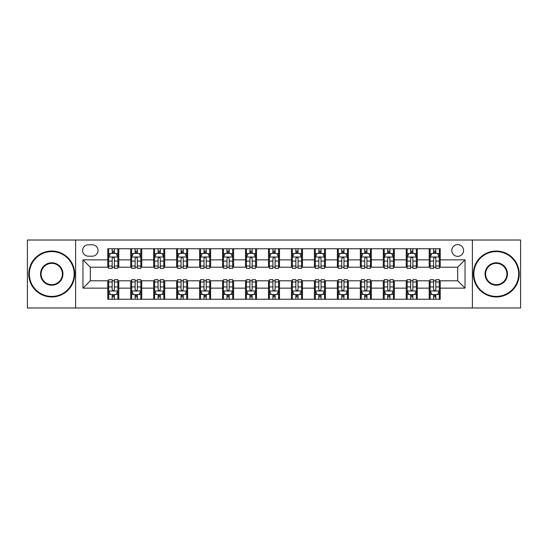 <?xml version="1.0" encoding="UTF-8"?>
<svg xmlns="http://www.w3.org/2000/svg" width="548" height="548" viewBox="0 0 548 548"><rect width="100%" height="100%" fill="white"/><g stroke="black" fill="none" stroke-linecap="round" stroke-linejoin="round"><path stroke-width="0.82" d="M457.69 244.607A5.877 5.877 0 0 0 451.812 250.491A5.877 5.877 0 0 0 457.69 256.368A5.877 5.877 0 0 0 463.567 250.491A5.877 5.877 0 0 0 457.69 244.607M472.383 307.983L520.6 307.983L520.6 240.017L472.383 240.017L472.383 307.983L75.617 307.983L75.617 240.017L27.4 240.017L27.4 307.983L75.617 307.983M88.29 256.183L92.331 256.183A5.692 5.692 0 0 0 98.03 250.491A5.692 5.692 0 0 0 92.331 244.792L88.29 244.792A5.692 5.692 0 0 0 82.597 250.491A5.692 5.692 0 0 0 88.29 256.183M472.383 240.017L75.617 240.017M107.764 288.145L82.967 288.145L82.967 259.855L107.764 259.855L107.764 267.205L90.31 267.205L90.31 280.795L107.764 280.795L107.764 299.256L440.236 299.256L440.236 280.795L457.69 280.795L457.69 267.205L440.236 267.205L440.236 259.855L465.033 259.855L465.033 288.145L440.236 288.145M440.236 259.855L440.236 248.744L107.764 248.744L107.764 259.855M429.214 248.744L429.214 267.205L430.132 267.205M433.626 267.205L435.831 267.205M439.318 267.205L440.236 267.205M429.214 267.205L416.357 267.205M406.253 248.744L406.253 267.205L407.171 267.205M410.664 267.205L412.87 267.205M406.253 267.205L393.396 267.205M383.292 248.744L383.292 267.205L384.21 267.205M387.703 267.205L389.909 267.205M383.292 267.205L370.434 267.205M360.331 248.744L360.331 267.205L361.248 267.205M364.742 267.205L366.948 267.205M360.331 267.205L347.473 267.205M337.369 248.744L337.369 267.205L338.287 267.205M341.781 267.205L343.986 267.205M337.369 267.205L324.512 267.205M314.408 248.744L314.408 267.205L315.333 267.205M318.82 267.205L321.025 267.205M314.408 267.205L301.551 267.205M291.447 248.744L291.447 267.205L292.372 267.205M295.858 267.205L298.064 267.205M291.447 267.205L278.589 267.205M268.493 248.744L268.493 267.205L269.411 267.205M272.897 267.205L275.103 267.205M268.493 267.205L255.628 267.205M245.531 248.744L245.531 267.205L246.449 267.205M249.936 267.205L252.142 267.205M245.531 267.205L232.667 267.205M222.57 248.744L222.57 267.205L223.488 267.205M226.975 267.205L229.18 267.205M222.57 267.205L209.713 267.205M199.609 248.744L199.609 267.205L200.527 267.205M204.014 267.205L206.219 267.205M199.609 267.205L186.752 267.205M176.648 248.744L176.648 267.205L177.566 267.205M181.052 267.205L183.258 267.205M176.648 267.205L163.79 267.205M153.687 248.744L153.687 267.205L154.605 267.205M158.091 267.205L160.297 267.205M153.687 267.205L140.829 267.205M130.725 248.744L130.725 267.205L131.643 267.205M135.13 267.205L137.336 267.205M130.725 267.205L117.868 267.205M107.764 267.205L108.682 267.205M112.169 267.205L114.374 267.205M107.764 280.795L108.682 280.795M112.169 280.795L114.374 280.795M117.868 280.795L118.786 280.795L118.786 299.256M131.643 280.795L118.786 280.795M135.13 280.795L137.336 280.795M140.829 280.795L141.747 280.795L141.747 299.256M154.605 280.795L141.747 280.795M158.091 280.795L160.297 280.795M163.79 280.795L164.708 280.795L164.708 299.256M177.566 280.795L164.708 280.795M181.052 280.795L183.258 280.795M186.752 280.795L187.669 280.795L187.669 299.256M200.527 280.795L187.669 280.795M204.014 280.795L206.219 280.795M209.713 280.795L210.631 280.795L210.631 299.256M223.488 280.795L210.631 280.795M226.975 280.795L229.18 280.795M232.667 280.795L233.592 280.795L233.592 299.256M246.449 280.795L233.592 280.795M249.936 280.795L252.142 280.795M255.628 280.795L256.553 280.795L256.553 299.256M269.411 280.795L256.553 280.795M272.897 280.795L275.103 280.795M278.589 280.795L279.507 280.795L279.507 299.256M292.372 280.795L279.507 280.795M295.858 280.795L298.064 280.795M301.551 280.795L302.469 280.795L302.469 299.256M315.333 280.795L302.469 280.795M318.82 280.795L321.025 280.795M324.512 280.795L325.43 280.795L325.43 299.256M338.287 280.795L325.43 280.795M341.781 280.795L343.986 280.795M347.473 280.795L348.391 280.795L348.391 299.256M361.248 280.795L348.391 280.795M364.742 280.795L366.948 280.795M370.434 280.795L371.352 280.795L371.352 299.256M384.21 280.795L371.352 280.795M387.703 280.795L389.909 280.795M393.396 280.795L394.313 280.795L394.313 299.256M407.171 280.795L394.313 280.795M410.664 280.795L412.87 280.795M416.357 280.795L417.275 280.795L417.275 299.256M430.132 280.795L417.275 280.795M433.626 280.795L435.831 280.795M439.318 280.795L440.236 280.795M118.786 248.744L118.786 267.205M107.764 253.334L108.682 253.334M112.169 253.334L114.374 253.334M117.868 253.334L118.786 253.334M107.764 294.666L108.682 294.666M112.169 294.666L114.374 294.666M117.868 294.666L118.786 294.666M130.725 280.795L130.725 299.256M141.747 248.744L141.747 267.205M130.725 253.334L131.643 253.334M135.13 253.334L137.336 253.334M140.829 253.334L141.747 253.334M130.725 294.666L131.643 294.666M135.13 294.666L137.336 294.666M140.829 294.666L141.747 294.666M153.687 280.795L153.687 299.256M153.687 294.666L154.605 294.666M158.091 294.666L160.297 294.666M163.79 294.666L164.708 294.666M164.708 248.744L164.708 267.205M153.687 253.334L154.605 253.334M158.091 253.334L160.297 253.334M163.79 253.334L164.708 253.334M176.648 280.795L176.648 299.256M176.648 294.666L177.566 294.666M181.052 294.666L183.258 294.666M186.752 294.666L187.669 294.666M187.669 248.744L187.669 267.205M176.648 253.334L177.566 253.334M181.052 253.334L183.258 253.334M186.752 253.334L187.669 253.334M199.609 280.795L199.609 299.256M199.609 294.666L200.527 294.666M204.014 294.666L206.219 294.666M209.713 294.666L210.631 294.666M210.631 248.744L210.631 267.205M199.609 253.334L200.527 253.334M204.014 253.334L206.219 253.334M209.713 253.334L210.631 253.334M222.57 280.795L222.57 299.256M222.57 294.666L223.488 294.666M226.975 294.666L229.18 294.666M232.667 294.666L233.592 294.666M233.592 248.744L233.592 267.205M222.57 253.334L223.488 253.334M226.975 253.334L229.18 253.334M232.667 253.334L233.592 253.334M245.531 280.795L245.531 299.256M245.531 294.666L246.449 294.666M249.936 294.666L252.142 294.666M255.628 294.666L256.553 294.666M256.553 248.744L256.553 267.205M245.531 253.334L246.449 253.334M249.936 253.334L252.142 253.334M255.628 253.334L256.553 253.334M268.493 280.795L268.493 299.256M268.493 294.666L269.411 294.666M272.897 294.666L275.103 294.666M278.589 294.666L279.507 294.666M279.507 248.744L279.507 267.205M268.493 253.334L269.411 253.334M272.897 253.334L275.103 253.334M278.589 253.334L279.507 253.334M291.447 280.795L291.447 299.256M291.447 294.666L292.372 294.666M295.858 294.666L298.064 294.666M301.551 294.666L302.469 294.666M302.469 248.744L302.469 267.205M291.447 253.334L292.372 253.334M295.858 253.334L298.064 253.334M301.551 253.334L302.469 253.334M314.408 280.795L314.408 299.256M314.408 294.666L315.333 294.666M318.82 294.666L321.025 294.666M324.512 294.666L325.43 294.666M325.43 248.744L325.43 267.205M314.408 253.334L315.333 253.334M318.82 253.334L321.025 253.334M324.512 253.334L325.43 253.334M337.369 280.795L337.369 299.256M337.369 294.666L338.287 294.666M341.781 294.666L343.986 294.666M347.473 294.666L348.391 294.666M348.391 248.744L348.391 267.205M337.369 253.334L338.287 253.334M341.781 253.334L343.986 253.334M347.473 253.334L348.391 253.334M360.331 280.795L360.331 299.256M360.331 294.666L361.248 294.666M364.742 294.666L366.948 294.666M370.434 294.666L371.352 294.666M371.352 248.744L371.352 267.205M360.331 253.334L361.248 253.334M364.742 253.334L366.948 253.334M370.434 253.334L371.352 253.334M383.292 280.795L383.292 299.256M383.292 294.666L384.21 294.666M387.703 294.666L389.909 294.666M393.396 294.666L394.313 294.666M394.313 248.744L394.313 267.205M383.292 253.334L384.21 253.334M387.703 253.334L389.909 253.334M393.396 253.334L394.313 253.334M406.253 280.795L406.253 299.256M406.253 294.666L407.171 294.666M410.664 294.666L412.87 294.666M416.357 294.666L417.275 294.666M417.275 248.744L417.275 267.205M406.253 253.334L407.171 253.334M410.664 253.334L412.87 253.334M416.357 253.334L417.275 253.334M429.214 280.795L429.214 299.256M429.214 294.666L430.132 294.666M433.626 294.666L435.831 294.666M439.318 294.666L440.236 294.666M429.214 253.334L430.132 253.334M433.626 253.334L435.831 253.334M439.318 253.334L440.236 253.334M90.31 267.205L82.967 259.855M90.31 280.795L82.967 288.145M465.033 259.855L457.69 267.205M465.033 288.145L457.69 280.795M114.374 251.128L112.169 251.128M117.868 266.006L114.374 266.006L114.374 268.308L117.868 268.308L117.868 257.101L116.032 253.429L110.518 253.429L108.682 257.101L108.682 268.308L112.169 268.308L112.169 266.006L108.682 266.006M108.682 257.101L108.682 248.744M117.868 257.101L117.868 248.744M112.169 253.429L112.169 248.744M114.374 248.744L114.374 253.429M114.374 266.006L114.374 258.478C113.642 257.06 112.909 257.06 112.169 258.478L112.169 266.006M112.169 296.872L114.374 296.872M108.682 281.994L112.169 281.994L112.169 279.692L108.682 279.692L108.682 290.899L110.518 294.571L116.032 294.571L117.868 290.899L117.868 279.692L114.374 279.692L114.374 281.994L117.868 281.994M117.868 290.899L117.868 299.256M108.682 290.899L108.682 299.256M114.374 294.571L114.374 299.256M112.169 299.256L112.169 294.571M112.169 281.994L112.169 289.522C112.909 290.94 113.642 290.94 114.374 289.522L114.374 281.994M137.336 251.128L135.13 251.128M140.829 266.006L137.336 266.006L137.336 268.308L140.829 268.308L140.829 257.101L138.993 253.429L133.479 253.429L131.643 257.101L131.643 268.308L135.13 268.308L135.13 266.006L131.643 266.006M131.643 257.101L131.643 248.744M140.829 257.101L140.829 248.744M135.13 253.429L135.13 248.744M137.336 248.744L137.336 253.429M137.336 266.006L137.336 258.478C136.603 257.06 135.87 257.06 135.13 258.478L135.13 266.006M160.297 251.128L158.091 251.128M163.79 266.006L160.297 266.006L160.297 268.308L163.79 268.308L163.79 257.101L161.948 253.429L156.44 253.429L154.605 257.101L154.605 268.308L158.091 268.308L158.091 266.006L154.605 266.006M154.605 257.101L154.605 248.744M163.79 257.101L163.79 248.744M158.091 253.429L158.091 248.744M160.297 248.744L160.297 253.429M160.297 266.006L160.297 258.478C159.564 257.06 158.831 257.06 158.091 258.478L158.091 266.006M183.258 251.128L181.052 251.128M186.752 266.006L183.258 266.006L183.258 268.308L186.752 268.308L186.752 257.101L184.909 253.429L179.401 253.429L177.566 257.101L177.566 268.308L181.052 268.308L181.052 266.006L177.566 266.006M177.566 257.101L177.566 248.744M186.752 257.101L186.752 248.744M181.052 253.429L181.052 248.744M183.258 248.744L183.258 253.429M183.258 266.006L183.258 258.478C182.525 257.06 181.792 257.06 181.052 258.478L181.052 266.006M135.13 296.872L137.336 296.872M131.643 281.994L135.13 281.994L135.13 279.692L131.643 279.692L131.643 290.899L133.479 294.571L138.993 294.571L140.829 290.899L140.829 279.692L137.336 279.692L137.336 281.994L140.829 281.994M140.829 290.899L140.829 299.256M131.643 290.899L131.643 299.256M137.336 294.571L137.336 299.256M135.13 299.256L135.13 294.571M135.13 281.994L135.13 289.522C135.863 290.94 136.603 290.94 137.336 289.522L137.336 281.994M158.091 296.872L160.297 296.872M154.605 281.994L158.091 281.994L158.091 279.692L154.605 279.692L154.605 290.899L156.44 294.571L161.948 294.571L163.79 290.899L163.79 279.692L160.297 279.692L160.297 281.994L163.79 281.994M163.79 290.899L163.79 299.256M154.605 290.899L154.605 299.256M160.297 294.571L160.297 299.256M158.091 299.256L158.091 294.571M158.091 281.994L158.091 289.522C158.824 290.94 159.564 290.94 160.297 289.522L160.297 281.994M181.052 296.872L183.258 296.872M177.566 281.994L181.052 281.994L181.052 279.692L177.566 279.692L177.566 290.899L179.401 294.571L184.909 294.571L186.752 290.899L186.752 279.692L183.258 279.692L183.258 281.994L186.752 281.994M186.752 290.899L186.752 299.256M177.566 290.899L177.566 299.256M183.258 294.571L183.258 299.256M181.052 299.256L181.052 294.571M181.052 281.994L181.052 289.522C181.785 290.94 182.525 290.94 183.258 289.522L183.258 281.994M206.219 251.128L204.014 251.128M209.713 266.006L206.219 266.006L206.219 268.308L209.713 268.308L209.713 257.101L207.87 253.429L202.363 253.429L200.527 257.101L200.527 268.308L204.014 268.308L204.014 266.006L200.527 266.006M200.527 257.101L200.527 248.744M209.713 257.101L209.713 248.744M204.014 253.429L204.014 248.744M206.219 248.744L206.219 253.429M206.219 266.006L206.219 258.478C205.486 257.06 204.753 257.06 204.014 258.478L204.014 266.006M204.014 296.872L206.219 296.872M200.527 281.994L204.014 281.994L204.014 279.692L200.527 279.692L200.527 290.899L202.363 294.571L207.87 294.571L209.713 290.899L209.713 279.692L206.219 279.692L206.219 281.994L209.713 281.994M209.713 290.899L209.713 299.256M200.527 290.899L200.527 299.256M206.219 294.571L206.219 299.256M204.014 299.256L204.014 294.571M204.014 281.994L204.014 289.522C204.746 290.94 205.486 290.94 206.219 289.522L206.219 281.994M51.738 251.587A22.413 22.413 0 0 0 29.332 274A22.413 22.413 0 0 0 51.738 296.413A22.413 22.413 0 0 0 74.151 274A22.413 22.413 0 0 0 51.738 251.587M51.738 296.961A22.961 22.961 0 0 1 28.777 274A22.961 22.961 0 0 1 51.738 251.039A22.961 22.961 0 0 1 74.699 274A22.961 22.961 0 0 1 51.738 296.961M51.738 262.793A11.207 11.207 0 0 1 62.945 274A11.207 11.207 0 0 1 51.738 285.207A11.207 11.207 0 0 1 40.531 274A11.207 11.207 0 0 1 51.738 262.793M51.738 284.652A10.652 10.652 0 0 0 62.39 274A10.652 10.652 0 0 0 51.738 263.348A10.652 10.652 0 0 0 41.086 274A10.652 10.652 0 0 0 51.738 284.652M496.262 251.587A22.413 22.413 0 0 0 473.849 274A22.413 22.413 0 0 0 496.262 296.413A22.413 22.413 0 0 0 518.668 274A22.413 22.413 0 0 0 496.262 251.587M496.262 296.961A22.961 22.961 0 0 1 473.301 274A22.961 22.961 0 0 1 496.262 251.039A22.961 22.961 0 0 1 519.223 274A22.961 22.961 0 0 1 496.262 296.961M496.262 262.793A11.207 11.207 0 0 1 507.469 274A11.207 11.207 0 0 1 496.262 285.207A11.207 11.207 0 0 1 485.055 274A11.207 11.207 0 0 1 496.262 262.793M496.262 284.652A10.652 10.652 0 0 0 506.914 274A10.652 10.652 0 0 0 496.262 263.348A10.652 10.652 0 0 0 485.61 274A10.652 10.652 0 0 0 496.262 284.652M229.18 251.128L226.975 251.128M232.667 266.006L229.18 266.006L229.18 268.308L232.667 268.308L232.667 257.101L230.831 253.429L225.324 253.429L223.488 257.101L223.488 268.308L226.975 268.308L226.975 266.006L223.488 266.006M223.488 257.101L223.488 248.744M232.667 257.101L232.667 248.744M226.975 253.429L226.975 248.744M229.18 248.744L229.18 253.429M229.18 266.006L229.18 258.478C228.448 257.06 227.715 257.06 226.975 258.478L226.975 266.006M252.142 251.128L249.936 251.128M255.628 266.006L252.142 266.006L252.142 268.308L255.628 268.308L255.628 257.101L253.793 253.429L248.285 253.429L246.449 257.101L246.449 268.308L249.936 268.308L249.936 266.006L246.449 266.006M246.449 257.101L246.449 248.744M255.628 257.101L255.628 248.744M249.936 253.429L249.936 248.744M252.142 248.744L252.142 253.429M252.142 266.006L252.142 258.478C251.409 257.06 250.676 257.06 249.936 258.478L249.936 266.006M275.103 251.128L272.897 251.128M278.589 266.006L275.103 266.006L275.103 268.308L278.589 268.308L278.589 257.101L276.754 253.429L271.246 253.429L269.411 257.101L269.411 268.308L272.897 268.308L272.897 266.006L269.411 266.006M269.411 257.101L269.411 248.744M278.589 257.101L278.589 248.744M272.897 253.429L272.897 248.744M275.103 248.744L275.103 253.429M275.103 266.006L275.103 258.478C274.37 257.06 273.637 257.06 272.897 258.478L272.897 266.006M298.064 251.128L295.858 251.128M301.551 266.006L298.064 266.006L298.064 268.308L301.551 268.308L301.551 257.101L299.715 253.429L294.208 253.429L292.372 257.101L292.372 268.308L295.858 268.308L295.858 266.006L292.372 266.006M292.372 257.101L292.372 248.744M301.551 257.101L301.551 248.744M295.858 253.429L295.858 248.744M298.064 248.744L298.064 253.429M298.064 266.006L298.064 258.478C297.331 257.06 296.591 257.06 295.858 258.478L295.858 266.006M321.025 251.128L318.82 251.128M324.512 266.006L321.025 266.006L321.025 268.308L324.512 268.308L324.512 257.101L322.676 253.429L317.169 253.429L315.333 257.101L315.333 268.308L318.82 268.308L318.82 266.006L315.333 266.006M315.333 257.101L315.333 248.744M324.512 257.101L324.512 248.744M318.82 253.429L318.82 248.744M321.025 248.744L321.025 253.429M321.025 266.006L321.025 258.478C320.292 257.06 319.553 257.06 318.82 258.478L318.82 266.006M226.975 296.872L229.18 296.872M223.488 281.994L226.975 281.994L226.975 279.692L223.488 279.692L223.488 290.899L225.324 294.571L230.831 294.571L232.667 290.899L232.667 279.692L229.18 279.692L229.18 281.994L232.667 281.994M232.667 290.899L232.667 299.256M223.488 290.899L223.488 299.256M229.18 294.571L229.18 299.256M226.975 299.256L226.975 294.571M226.975 281.994L226.975 289.522C227.708 290.94 228.448 290.94 229.18 289.522L229.18 281.994M249.936 296.872L252.142 296.872M246.449 281.994L249.936 281.994L249.936 279.692L246.449 279.692L246.449 290.899L248.285 294.571L253.793 294.571L255.628 290.899L255.628 279.692L252.142 279.692L252.142 281.994L255.628 281.994M255.628 290.899L255.628 299.256M246.449 290.899L246.449 299.256M252.142 294.571L252.142 299.256M249.936 299.256L249.936 294.571M249.936 281.994L249.936 289.522C250.669 290.94 251.409 290.94 252.142 289.522L252.142 281.994M272.897 296.872L275.103 296.872M269.411 281.994L272.897 281.994L272.897 279.692L269.411 279.692L269.411 290.899L271.246 294.571L276.754 294.571L278.589 290.899L278.589 279.692L275.103 279.692L275.103 281.994L278.589 281.994M278.589 290.899L278.589 299.256M269.411 290.899L269.411 299.256M275.103 294.571L275.103 299.256M272.897 299.256L272.897 294.571M272.897 281.994L272.897 289.522C273.63 290.94 274.363 290.94 275.103 289.522L275.103 281.994M295.858 296.872L298.064 296.872M292.372 281.994L295.858 281.994L295.858 279.692L292.372 279.692L292.372 290.899L294.208 294.571L299.715 294.571L301.551 290.899L301.551 279.692L298.064 279.692L298.064 281.994L301.551 281.994M301.551 290.899L301.551 299.256M292.372 290.899L292.372 299.256M298.064 294.571L298.064 299.256M295.858 299.256L295.858 294.571M295.858 281.994L295.858 289.522C296.591 290.94 297.324 290.94 298.064 289.522L298.064 281.994M318.82 296.872L321.025 296.872M315.333 281.994L318.82 281.994L318.82 279.692L315.333 279.692L315.333 290.899L317.169 294.571L322.676 294.571L324.512 290.899L324.512 279.692L321.025 279.692L321.025 281.994L324.512 281.994M324.512 290.899L324.512 299.256M315.333 290.899L315.333 299.256M321.025 294.571L321.025 299.256M318.82 299.256L318.82 294.571M318.82 281.994L318.82 289.522C319.553 290.94 320.285 290.94 321.025 289.522L321.025 281.994M343.986 251.128L341.781 251.128M347.473 266.006L343.986 266.006L343.986 268.308L347.473 268.308L347.473 257.101L345.637 253.429L340.13 253.429L338.287 257.101L338.287 268.308L341.781 268.308L341.781 266.006L338.287 266.006M338.287 257.101L338.287 248.744M347.473 257.101L347.473 248.744M341.781 253.429L341.781 248.744M343.986 248.744L343.986 253.429M343.986 266.006L343.986 258.478C343.254 257.06 342.514 257.06 341.781 258.478L341.781 266.006M341.781 296.872L343.986 296.872M338.287 281.994L341.781 281.994L341.781 279.692L338.287 279.692L338.287 290.899L340.13 294.571L345.637 294.571L347.473 290.899L347.473 279.692L343.986 279.692L343.986 281.994L347.473 281.994M347.473 290.899L347.473 299.256M338.287 290.899L338.287 299.256M343.986 294.571L343.986 299.256M341.781 299.256L341.781 294.571M341.781 281.994L341.781 289.522C342.514 290.94 343.247 290.94 343.986 289.522L343.986 281.994M366.948 251.128L364.742 251.128M370.434 266.006L366.948 266.006L366.948 268.308L370.434 268.308L370.434 257.101L368.599 253.429L363.091 253.429L361.248 257.101L361.248 268.308L364.742 268.308L364.742 266.006L361.248 266.006M361.248 257.101L361.248 248.744M370.434 257.101L370.434 248.744M364.742 253.429L364.742 248.744M366.948 248.744L366.948 253.429M366.948 266.006L366.948 258.478C366.215 257.06 365.475 257.06 364.742 258.478L364.742 266.006M364.742 296.872L366.948 296.872M361.248 281.994L364.742 281.994L364.742 279.692L361.248 279.692L361.248 290.899L363.091 294.571L368.599 294.571L370.434 290.899L370.434 279.692L366.948 279.692L366.948 281.994L370.434 281.994M370.434 290.899L370.434 299.256M361.248 290.899L361.248 299.256M366.948 294.571L366.948 299.256M364.742 299.256L364.742 294.571M364.742 281.994L364.742 289.522C365.475 290.94 366.208 290.94 366.948 289.522L366.948 281.994M389.909 251.128L387.703 251.128M393.396 266.006L389.909 266.006L389.909 268.308L393.396 268.308L393.396 257.101L391.56 253.429L386.052 253.429L384.21 257.101L384.21 268.308L387.703 268.308L387.703 266.006L384.21 266.006M384.21 257.101L384.21 248.744M393.396 257.101L393.396 248.744M387.703 253.429L387.703 248.744M389.909 248.744L389.909 253.429M389.909 266.006L389.909 258.478C389.176 257.06 388.436 257.06 387.703 258.478L387.703 266.006M387.703 296.872L389.909 296.872M384.21 281.994L387.703 281.994L387.703 279.692L384.21 279.692L384.21 290.899L386.052 294.571L391.56 294.571L393.396 290.899L393.396 279.692L389.909 279.692L389.909 281.994L393.396 281.994M393.396 290.899L393.396 299.256M384.21 290.899L384.21 299.256M389.909 294.571L389.909 299.256M387.703 299.256L387.703 294.571M387.703 281.994L387.703 289.522C388.436 290.94 389.169 290.94 389.909 289.522L389.909 281.994M412.87 251.128L410.664 251.128M416.357 266.006L412.87 266.006L412.87 268.308L416.357 268.308L416.357 257.101L414.521 253.429L409.007 253.429L407.171 257.101L407.171 268.308L410.664 268.308L410.664 266.006L407.171 266.006M407.171 257.101L407.171 248.744M416.357 257.101L416.357 248.744M410.664 253.429L410.664 248.744M412.87 248.744L412.87 253.429M412.87 266.006L412.87 258.478C412.137 257.06 411.397 257.06 410.664 258.478L410.664 266.006M410.664 296.872L412.87 296.872M407.171 281.994L410.664 281.994L410.664 279.692L407.171 279.692L407.171 290.899L409.007 294.571L414.521 294.571L416.357 290.899L416.357 279.692L412.87 279.692L412.87 281.994L416.357 281.994M416.357 290.899L416.357 299.256M407.171 290.899L407.171 299.256M412.87 294.571L412.87 299.256M410.664 299.256L410.664 294.571M410.664 281.994L410.664 289.522C411.397 290.94 412.13 290.94 412.87 289.522L412.87 281.994M435.831 251.128L433.626 251.128M439.318 266.006L435.831 266.006L435.831 268.308L439.318 268.308L439.318 257.101L437.482 253.429L431.968 253.429L430.132 257.101L430.132 268.308L433.626 268.308L433.626 266.006L430.132 266.006M430.132 257.101L430.132 248.744M439.318 257.101L439.318 248.744M433.626 253.429L433.626 248.744M435.831 248.744L435.831 253.429M435.831 266.006L435.831 258.478C435.091 257.06 434.359 257.06 433.626 258.478L433.626 266.006M433.626 296.872L435.831 296.872M430.132 281.994L433.626 281.994L433.626 279.692L430.132 279.692L430.132 290.899L431.968 294.571L437.482 294.571L439.318 290.899L439.318 279.692L435.831 279.692L435.831 281.994L439.318 281.994M439.318 290.899L439.318 299.256M430.132 290.899L430.132 299.256M435.831 294.571L435.831 299.256M433.626 299.256L433.626 294.571M433.626 281.994L433.626 289.522C434.359 290.94 435.091 290.94 435.831 289.522L435.831 281.994M130.725 288.145L118.786 288.145M130.725 259.855L118.786 259.855M153.687 259.855L141.747 259.855M153.687 288.145L141.747 288.145M176.648 259.855L164.708 259.855M176.648 288.145L164.708 288.145M199.609 259.855L187.669 259.855M199.609 288.145L187.669 288.145M222.57 259.855L210.631 259.855M222.57 288.145L210.631 288.145M245.531 259.855L233.592 259.855M245.531 288.145L233.592 288.145M268.493 259.855L256.553 259.855M268.493 288.145L256.553 288.145M291.447 259.855L279.507 259.855M291.447 288.145L279.507 288.145M314.408 259.855L302.469 259.855M314.408 288.145L302.469 288.145M337.369 259.855L325.43 259.855M337.369 288.145L325.43 288.145M360.331 259.855L348.391 259.855M360.331 288.145L348.391 288.145M383.292 259.855L371.352 259.855M383.292 288.145L371.352 288.145M406.253 259.855L394.313 259.855M406.253 288.145L394.313 288.145M429.214 259.855L417.275 259.855M429.214 288.145L417.275 288.145M117.82 257.012L108.73 257.012M108.682 253.649L110.408 253.649M116.142 253.649L117.868 253.649M112.169 261.081L108.682 261.081M117.868 261.081L114.374 261.081M114.374 252.299L112.169 252.299M108.73 290.988L117.82 290.988M117.868 294.351L116.142 294.351M110.408 294.351L108.682 294.351M114.374 286.919L117.868 286.919M108.682 286.919L112.169 286.919M112.169 295.701L114.374 295.701M140.781 257.012L131.691 257.012M131.643 253.649L133.37 253.649M139.103 253.649L140.829 253.649M135.13 261.081L131.643 261.081M140.829 261.081L137.336 261.081M137.336 252.299L135.13 252.299M163.742 257.012L154.652 257.012M154.605 253.649L156.331 253.649M162.064 253.649L163.79 253.649M158.091 261.081L154.605 261.081M163.79 261.081L160.297 261.081M160.297 252.299L158.091 252.299M186.704 257.012L177.607 257.012M177.566 253.649L179.292 253.649M185.025 253.649L186.752 253.649M181.052 261.081L177.566 261.081M186.752 261.081L183.258 261.081M183.258 252.299L181.052 252.299M131.691 290.988L140.781 290.988M140.829 294.351L139.103 294.351M133.37 294.351L131.643 294.351M137.336 286.919L140.829 286.919M131.643 286.919L135.13 286.919M135.13 295.701L137.336 295.701M154.652 290.988L163.742 290.988M163.79 294.351L162.064 294.351M156.331 294.351L154.605 294.351M160.297 286.919L163.79 286.919M154.605 286.919L158.091 286.919M158.091 295.701L160.297 295.701M177.607 290.988L186.704 290.988M186.752 294.351L185.025 294.351M179.292 294.351L177.566 294.351M183.258 286.919L186.752 286.919M177.566 286.919L181.052 286.919M181.052 295.701L183.258 295.701M209.665 257.012L200.568 257.012M200.527 253.649L202.253 253.649M207.98 253.649L209.713 253.649M204.014 261.081L200.527 261.081M209.713 261.081L206.219 261.081M206.219 252.299L204.014 252.299M200.568 290.988L209.665 290.988M209.713 294.351L207.98 294.351M202.253 294.351L200.527 294.351M206.219 286.919L209.713 286.919M200.527 286.919L204.014 286.919M204.014 295.701L206.219 295.701M232.626 257.012L223.529 257.012M223.488 253.649L225.214 253.649M230.941 253.649L232.667 253.649M226.975 261.081L223.488 261.081M232.667 261.081L229.18 261.081M229.18 252.299L226.975 252.299M255.587 257.012L246.49 257.012M246.449 253.649L248.176 253.649M253.902 253.649L255.628 253.649M249.936 261.081L246.449 261.081M255.628 261.081L252.142 261.081M252.142 252.299L249.936 252.299M278.548 257.012L269.452 257.012M269.411 253.649L271.137 253.649M276.863 253.649L278.589 253.649M272.897 261.081L269.411 261.081M278.589 261.081L275.103 261.081M275.103 252.299L272.897 252.299M301.51 257.012L292.413 257.012M292.372 253.649L294.098 253.649M299.825 253.649L301.551 253.649M295.858 261.081L292.372 261.081M301.551 261.081L298.064 261.081M298.064 252.299L295.858 252.299M324.471 257.012L315.374 257.012M315.333 253.649L317.059 253.649M322.786 253.649L324.512 253.649M318.82 261.081L315.333 261.081M324.512 261.081L321.025 261.081M321.025 252.299L318.82 252.299M223.529 290.988L232.626 290.988M232.667 294.351L230.941 294.351M225.214 294.351L223.488 294.351M229.18 286.919L232.667 286.919M223.488 286.919L226.975 286.919M226.975 295.701L229.18 295.701M246.49 290.988L255.587 290.988M255.628 294.351L253.902 294.351M248.176 294.351L246.449 294.351M252.142 286.919L255.628 286.919M246.449 286.919L249.936 286.919M249.936 295.701L252.142 295.701M269.452 290.988L278.548 290.988M278.589 294.351L276.863 294.351M271.137 294.351L269.411 294.351M275.103 286.919L278.589 286.919M269.411 286.919L272.897 286.919M272.897 295.701L275.103 295.701M292.413 290.988L301.51 290.988M301.551 294.351L299.825 294.351M294.098 294.351L292.372 294.351M298.064 286.919L301.551 286.919M292.372 286.919L295.858 286.919M295.858 295.701L298.064 295.701M315.374 290.988L324.471 290.988M324.512 294.351L322.786 294.351M317.059 294.351L315.333 294.351M321.025 286.919L324.512 286.919M315.333 286.919L318.82 286.919M318.82 295.701L321.025 295.701M347.432 257.012L338.335 257.012M338.287 253.649L340.02 253.649M345.747 253.649L347.473 253.649M341.781 261.081L338.287 261.081M347.473 261.081L343.986 261.081M343.986 252.299L341.781 252.299M338.335 290.988L347.432 290.988M347.473 294.351L345.747 294.351M340.02 294.351L338.287 294.351M343.986 286.919L347.473 286.919M338.287 286.919L341.781 286.919M341.781 295.701L343.986 295.701M370.393 257.012L361.296 257.012M361.248 253.649L362.975 253.649M368.708 253.649L370.434 253.649M364.742 261.081L361.248 261.081M370.434 261.081L366.948 261.081M366.948 252.299L364.742 252.299M361.296 290.988L370.393 290.988M370.434 294.351L368.708 294.351M362.975 294.351L361.248 294.351M366.948 286.919L370.434 286.919M361.248 286.919L364.742 286.919M364.742 295.701L366.948 295.701M393.348 257.012L384.258 257.012M384.21 253.649L385.936 253.649M391.669 253.649L393.396 253.649M387.703 261.081L384.21 261.081M393.396 261.081L389.909 261.081M389.909 252.299L387.703 252.299M384.258 290.988L393.348 290.988M393.396 294.351L391.669 294.351M385.936 294.351L384.21 294.351M389.909 286.919L393.396 286.919M384.21 286.919L387.703 286.919M387.703 295.701L389.909 295.701M416.309 257.012L407.219 257.012M407.171 253.649L408.897 253.649M414.63 253.649L416.357 253.649M410.664 261.081L407.171 261.081M416.357 261.081L412.87 261.081M412.87 252.299L410.664 252.299M407.219 290.988L416.309 290.988M416.357 294.351L414.63 294.351M408.897 294.351L407.171 294.351M412.87 286.919L416.357 286.919M407.171 286.919L410.664 286.919M410.664 295.701L412.87 295.701M439.27 257.012L430.18 257.012M430.132 253.649L431.858 253.649M437.592 253.649L439.318 253.649M433.626 261.081L430.132 261.081M439.318 261.081L435.831 261.081M435.831 252.299L433.626 252.299M430.18 290.988L439.27 290.988M439.318 294.351L437.592 294.351M431.858 294.351L430.132 294.351M435.831 286.919L439.318 286.919M430.132 286.919L433.626 286.919M433.626 295.701L435.831 295.701"/></g></svg>
